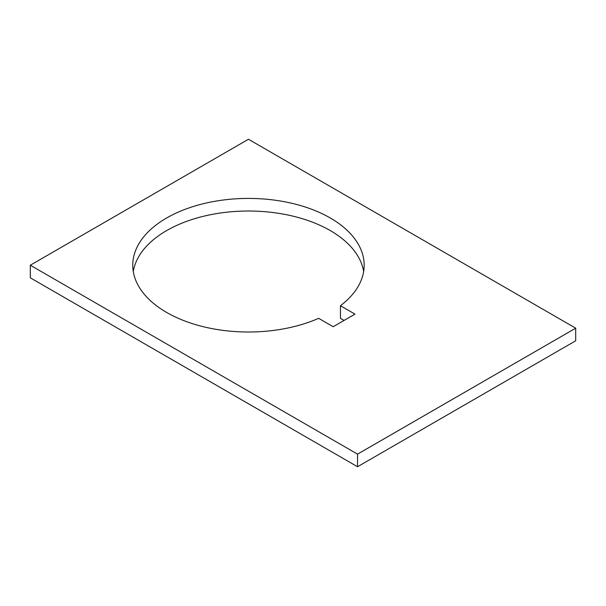 <?xml version="1.0" encoding="UTF-8"?>
<svg xmlns="http://www.w3.org/2000/svg" width="606" height="606" viewBox="0 0 606 606"><rect width="100%" height="100%" fill="white"/><g stroke="black" fill="none" stroke-linecap="round" stroke-linejoin="round"><path stroke-width="0.91" d="M330.27 217.978A115.701 66.796 0 0 0 204.184 203.502A115.701 66.796 0 0 0 132.759 265.216A115.701 66.796 0 0 0 166.65 312.446A115.701 66.796 0 0 0 318.635 318.324L333.179 326.717L354.995 314.12L340.451 305.727A115.701 66.796 0 0 0 364.161 265.216A115.701 66.796 0 0 0 330.27 217.978M363.638 271.511A115.701 66.796 0 0 0 330.27 230.575A115.701 66.796 0 0 0 209.282 214.963A115.701 66.796 0 0 0 133.282 271.511M357.54 454.144L575.7 328.187L248.46 139.259L30.3 265.216L357.54 454.144L357.54 466.741L575.7 340.784L575.7 328.187M344.079 320.422L340.451 318.324L340.451 305.727M357.54 466.741L30.3 277.813L30.3 265.216"/></g></svg>
